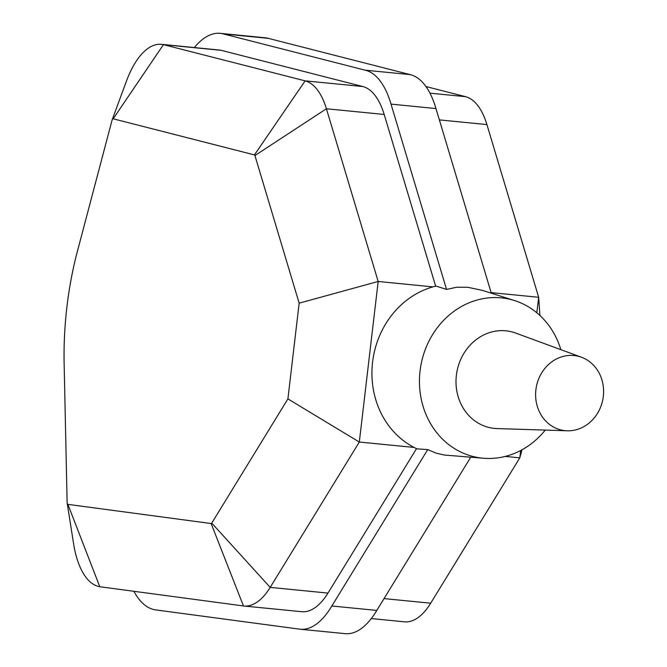 <?xml version="1.0" encoding="UTF-8"?>
<svg xmlns="http://www.w3.org/2000/svg" width="667" height="667" viewBox="0 0 667 667"><rect width="100%" height="100%" fill="white"/><g stroke="black" fill="none" stroke-linecap="round" stroke-linejoin="round"><path stroke-width="1" d="M522.036 449.758L519.801 457.854L430.69 603.201A80.815 36.06 95.6 0 1 404.435 621.827L371.302 618.559M539.937 315.499L538.669 297.29L536.843 312.781M520.669 450.5L519.801 457.854L505.244 456.42M425.963 86.535L465.633 96.682A80.815 36.06 95.6 0 1 486.918 124.579L538.669 297.29L491.12 292.605M113.182 118.801L254.435 154.902A1.959 0.875 95.6 0 1 254.927 155.544L299.158 303.16L287.911 398.891L211.747 523.111A1.959 0.875 95.6 0 1 211.131 523.537L67.892 504.369A2.443 1.092 95.6 0 1 67.175 503.093A2.443 1.092 95.6 0 1 67.125 502.618L64.174 365.358A188.161 83.959 95.6 0 1 77.689 250.25L112.048 120.193A2.443 1.092 95.6 0 1 112.131 119.91A2.443 1.092 95.6 0 1 113.182 118.801L163.457 44.647A81.291 36.276 -84.4 0 0 161.472 44.322A81.291 36.276 -84.4 0 0 126.346 81.357L112.131 119.91M254.435 154.902L305.144 80.857L163.457 44.647L221.227 50.342A81.291 36.276 -84.4 0 0 219.243 50.017L161.472 44.322M254.927 155.544L326.421 108.763A80.815 36.06 -84.4 0 0 305.144 80.857L362.915 86.552L221.227 50.342M299.158 303.16L378.172 281.474L326.421 108.763L384.192 114.457A80.815 36.06 -84.4 0 0 362.915 86.552M287.911 398.891L359.313 442.038L378.172 281.474L432.958 286.877A85.793 76.713 101 0 0 372.578 362.131A85.793 76.713 101 0 0 414.099 447.432L359.313 442.038L270.202 587.385L211.747 523.111M211.131 523.537L243.455 605.953A80.815 36.06 -84.4 0 0 243.939 606.011A80.815 36.06 -84.4 0 0 270.202 587.385L327.972 593.08L416.533 448.633M67.892 504.369L99.775 586.727L243.455 605.953M67.175 503.093L73.578 543.68A81.291 36.276 -84.4 0 0 99.775 586.727M243.939 606.011L301.717 611.706A80.815 36.06 -84.4 0 0 327.972 593.08M560.855 349.666A80.749 72.194 101 0 0 514.591 300.592L482.233 290.328L467.709 287.269L456.662 287.244L446.548 289.428L391.02 104.119A94.772 42.288 -84.4 0 0 365.191 70.185L223.337 33.909A97.374 43.447 -84.4 0 0 220.235 33.35A97.374 43.447 -84.4 0 0 194.397 47.574M220.235 33.35L265.183 37.777A97.374 43.447 95.6 0 1 268.276 38.344L410.138 74.612A94.772 42.288 95.6 0 1 435.968 108.546L491.296 293.205M435.968 108.546L391.02 104.119M470.702 457.262L376.788 610.43A94.772 42.288 95.6 0 1 345.164 633.65L300.217 629.223A94.772 42.288 -84.4 0 0 331.841 605.995L427.73 449.6L436.251 453.185L444.264 455.027L483.95 458.279A80.749 72.194 101 0 0 545.222 430.098M376.788 610.43L331.841 605.995M133.9 591.296A97.374 43.447 -84.4 0 0 155.669 609.896L299.525 629.139A94.772 42.288 -84.4 0 0 300.217 629.223M410.138 74.612L365.191 70.185M446.548 289.428L436.076 286.068A85.793 76.713 101 0 0 432.958 286.877M414.099 447.432A85.793 76.713 101 0 0 416.958 448.833L427.73 449.6M435.651 286.168L384.192 114.457M514.591 300.592A80.749 72.194 101 0 0 501.384 297.874A80.749 72.194 101 0 0 419.968 371.711A80.749 72.194 101 0 0 483.95 458.279M581.499 357.245L515.616 333.041A49.166 43.955 101 0 0 505.894 330.815A49.166 43.955 101 0 0 456.228 376.747A49.166 43.955 101 0 0 497.057 428.573L567.208 430.79A37.852 33.842 101 0 0 602.826 399.55A37.852 33.842 101 0 0 581.499 357.245A37.852 33.842 101 0 0 574.02 355.536A37.852 33.842 101 0 0 535.776 390.895A37.852 33.842 101 0 0 567.208 430.79M465.633 96.682L429.965 93.163M486.918 124.579L439.37 119.893M268.276 38.344L223.337 33.909M430.69 603.201L384.042 598.599"/></g></svg>

